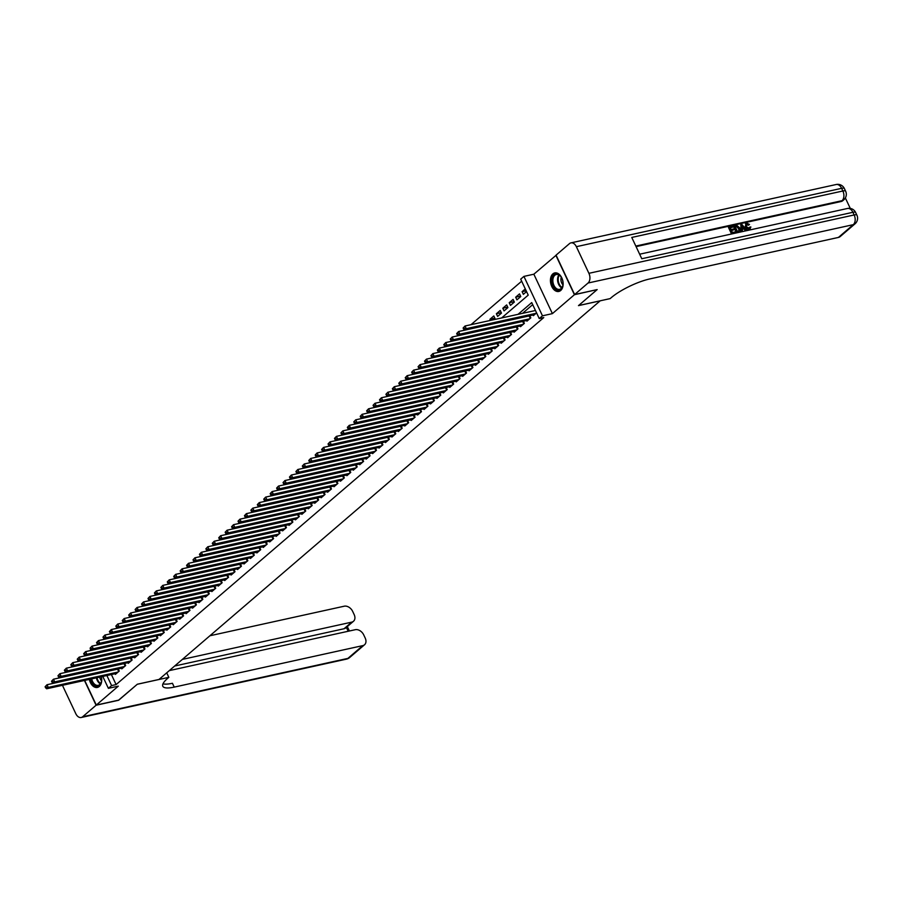 <?xml version="1.0" encoding="UTF-8"?>
<svg xmlns="http://www.w3.org/2000/svg" width="902" height="902" viewBox="0 0 902 902"><rect width="100%" height="100%" fill="white"/><g stroke="black" fill="none" stroke-linecap="round" stroke-linejoin="round"><path stroke-width="1.35" d="M552.87 273.881A9.482 6.167 -102.4 0 0 551.19 285.043A9.482 6.167 -102.4 0 0 558.823 291.447A9.482 6.167 -102.4 0 0 560.694 290.5A9.482 6.167 -102.4 0 0 562.386 279.327A9.482 6.167 -102.4 0 0 554.753 272.923A9.482 6.167 -102.4 0 0 552.87 273.881M89.321 679.398A9.482 6.167 -102.4 0 0 97.416 687.437A9.482 6.167 -102.4 0 0 99.288 686.49A9.482 6.167 -102.4 0 0 101.374 676.737M501.636 317.944L528.222 295.134L520.702 279.146L523.927 276.395L542.474 315.813L539.249 318.564L531.729 302.587L518.041 314.336M556.117 255.255L533.849 274.208L523.927 276.395M90.595 650.522L90.301 648.527M521.672 281.198L471.002 324.686M596.921 289.643L574.416 294.717L555.869 255.3M84.687 680.412L96.288 705.06L118.309 686.151L108.387 688.339L102.783 676.432M596.977 289.756L578.486 305.62L600.134 300.862L158.989 679.465L137.329 684.223L118.838 700.099L96.288 705.06M533.071 314.99L533.375 315.644L536.589 312.893M526.644 320.514L526.948 321.168L530.804 317.854L529.801 315.711M520.206 326.028L520.522 326.682L524.378 323.367L523.374 321.236M513.779 331.553L514.084 332.207L517.94 328.892L516.936 326.75M507.352 337.066L507.657 337.72L511.513 334.405L510.509 332.274M500.914 342.591L501.219 343.245L505.086 339.93L504.071 337.788M494.488 348.104L494.792 348.758L498.648 345.443L497.645 343.312M488.061 353.629L488.365 354.283L492.221 350.968L491.218 348.826M481.623 359.143L481.927 359.797L485.795 356.482L484.78 354.351M475.196 364.667L475.501 365.321L479.357 362.006L478.353 359.864M468.758 370.181L469.074 370.835L472.93 367.52L471.926 365.389M462.331 375.706L462.636 376.359L466.503 373.045L465.488 370.902M455.905 381.219L456.209 381.873L460.065 378.558L459.062 376.427M449.467 386.744L449.782 387.398L453.638 384.083L452.635 381.941M443.04 392.257L443.344 392.911L447.2 389.596L446.197 387.465M436.613 397.782L436.918 398.436L440.774 395.121L439.77 392.979M430.175 403.295L430.479 403.949L434.347 400.635L433.332 398.504M423.748 408.82L424.053 409.463L427.909 406.159L426.905 404.017M417.322 414.334L417.626 414.988L421.482 411.673L420.479 409.542M410.884 419.858L411.188 420.501L415.055 417.198L414.041 415.055M404.457 425.372L404.761 426.026L408.617 422.711L407.614 420.58M398.03 430.897L398.334 431.539L402.191 428.236L401.187 426.094M391.592 436.41L391.896 437.064L395.764 433.749L394.749 431.618M385.165 441.935L385.47 442.578L389.326 439.274L388.322 437.132M378.727 447.448L379.043 448.102L382.899 444.787L381.896 442.656M372.3 452.973L372.605 453.616L376.461 450.312L375.457 448.17M365.874 458.487L366.178 459.141L370.034 455.826L369.031 453.695M359.436 464.011L359.751 464.654L363.607 461.35L362.593 459.208M353.009 469.525L353.313 470.179L357.169 466.864L356.166 464.733M346.582 475.05L346.887 475.692L350.743 472.389L349.739 470.246M340.144 480.563L340.449 481.217L344.316 477.902L343.301 475.771M333.717 486.088L334.022 486.73L337.878 483.427L336.874 481.285M327.291 491.601L327.595 492.255L331.451 488.94L330.448 486.798M320.853 497.126L321.157 497.769L325.024 494.465L324.01 492.323M314.426 502.639L314.73 503.293L318.586 499.979L317.583 497.836M307.988 508.164L308.304 508.807L312.16 505.503L311.156 503.361M301.561 513.678L301.866 514.332L305.722 511.017L304.718 508.875M295.134 519.202L295.439 519.845L299.295 516.542L298.291 514.399M288.696 524.716L289.012 525.37L292.868 522.055L291.853 519.913M282.27 530.241L282.574 530.883L286.43 527.58L285.427 525.438M275.843 535.754L276.147 536.408L280.003 533.093L279 530.951M269.405 541.279L269.709 541.922L273.577 538.618L272.562 536.476M262.978 546.792L263.283 547.446L267.139 544.131L266.135 541.989M256.551 552.306L256.856 552.96L260.712 549.656L259.708 547.514M250.113 557.831L250.418 558.485L254.285 555.17L253.27 553.027M243.687 563.344L243.991 563.998L247.847 560.683L246.844 558.552M237.249 568.869L237.564 569.523L241.42 566.208L240.417 564.066M230.822 574.382L231.126 575.036L234.982 571.721L233.979 569.59M224.395 579.907L224.699 580.561L228.556 577.246L227.552 575.104M217.957 585.421L218.273 586.074L222.129 582.76L221.125 580.629M211.53 590.945L211.835 591.599L215.691 588.284L214.687 586.142M205.104 596.459L205.408 597.113L209.264 593.798L208.261 591.667M198.665 601.984L198.97 602.637L202.837 599.323L201.822 597.18M192.239 607.497L192.543 608.151L196.399 604.836L195.396 602.705M185.812 613.022L186.116 613.676L189.972 610.361L188.969 608.219M179.374 618.535L179.678 619.189L183.546 615.874L182.531 613.743M172.947 624.06L173.252 624.714L177.108 621.399L176.104 619.257M166.509 629.573L166.825 630.227L170.681 626.913L169.677 624.782M160.082 635.098L160.387 635.752L164.254 632.437L163.239 630.295M153.656 640.612L153.96 641.266L157.816 637.951L156.813 635.82M147.218 646.136L147.533 646.79L151.389 643.476L150.386 641.333M140.791 651.65L141.095 652.304L144.951 648.989L143.948 646.858M134.364 657.175L134.669 657.829L138.525 654.514L137.521 652.371M127.926 662.688L128.231 663.342L132.098 660.027L131.083 657.896M121.499 668.213L121.804 668.856L125.66 665.552L124.656 663.41M494.848 318.192L489.944 319.274L493.8 315.959L495.051 318.62L493.845 319.658M501.286 312.667L496.371 313.749L500.238 310.446L501.489 313.107L497.633 316.41L496.371 313.749M507.713 307.154L502.809 308.236L506.665 304.921L507.916 307.582L504.06 310.897L502.809 308.236M514.151 301.64L509.235 302.711L513.091 299.408L514.354 302.069L510.487 305.383L509.235 302.711M520.578 296.115L515.673 297.198L519.529 293.883L520.781 296.544L516.925 299.859L515.673 297.198M490.474 320.402L489.944 319.274M525.302 288.922L522.1 291.673L523.352 294.345L526.554 291.583M111.386 674.538L116.11 684.584L543.759 317.572L539.249 318.564M532.699 304.639L522.551 313.344M115.073 673.726L115.377 674.38L119.233 671.065L118.23 668.934M533.849 274.208L552.396 313.625L574.416 294.717M552.396 313.625L542.474 315.813M116.11 684.584L111.6 685.576L108.387 688.339M106.876 675.53L111.6 685.576M526.182 290.782L522.1 291.673M45.1 686.76L45.596 687.82L46.239 687.268L45.743 686.208L45.1 686.76L47.017 684.731L48.28 687.403L118.106 672.035M46.239 687.268L48.28 687.403L46.667 688.778L116.505 673.411M45.743 686.208L47.017 684.731L118.252 668.991M45.596 687.82L46.667 688.778M101.283 676.759A8.208 5.333 77.6 0 1 101.475 681.179A8.208 5.333 77.6 0 1 101.193 682.386A8.208 5.333 77.6 0 1 95.894 685.915A8.208 5.333 77.6 0 1 90.854 679.059M91.7 678.868A7.599 4.938 -102.4 0 0 98.183 685.34A7.599 4.938 -102.4 0 0 101.272 681.957A7.599 4.938 -102.4 0 0 101.498 681.01M99.671 677.12A5.412 3.518 -102.4 0 0 101.531 680.739M90.087 679.229A9.426 6.134 -102.4 0 0 98.081 687.234M562.611 286.396A8.208 5.333 77.6 0 1 555.44 288.854A8.208 5.333 77.6 0 1 552.407 277.669A8.208 5.333 77.6 0 1 561.055 276.903A8.208 5.333 77.6 0 1 562.882 285.19A8.208 5.333 77.6 0 1 562.611 286.396M561.157 277.049A7.599 4.938 -102.4 0 0 556.32 274.501A7.599 4.938 -102.4 0 0 553.23 277.884A7.599 4.938 -102.4 0 0 554.245 285.99A7.599 4.938 -102.4 0 0 559.59 289.35A7.599 4.938 -102.4 0 0 562.679 285.968A7.599 4.938 -102.4 0 0 562.904 285.021M561.292 277.275A5.412 3.518 -102.4 0 0 561.179 277.602A5.412 3.518 -102.4 0 0 562.938 284.761M555.44 272.832A9.426 6.134 -102.4 0 0 551.652 277.015A9.426 6.134 -102.4 0 0 552.892 287.039A9.426 6.134 -102.4 0 0 559.488 291.245M118.602 700.144L137.262 684.28L168.843 677.334L167.749 678.27A30.397 7.611 154.8 0 0 162.8 686.253A30.397 7.611 154.8 0 0 174.233 687.11L362.796 645.618A7.295 5.232 49.4 0 0 364.543 644.761A7.295 5.232 49.4 0 0 365.197 638.041L363.72 634.895A7.295 5.232 49.4 0 0 355.298 629.697L169.294 670.614M166.723 672.824L168.843 677.334M62.61 685.272A7.295 4.747 -102.4 0 0 63.253 687.042L75.791 713.674A7.295 4.747 -102.4 0 0 81.214 717.496A7.295 4.747 -102.4 0 0 82.657 716.763L96.097 705.229L118.647 700.256M84.45 680.469L96.097 705.229M182.373 659.396L351.746 622.132A7.295 5.232 49.4 0 0 353.483 621.275A7.295 5.232 49.4 0 0 354.148 614.544L352.671 611.398A7.295 5.232 49.4 0 0 344.248 606.2L209.907 635.763M353.483 621.275L345.77 627.893A7.295 5.232 -130.6 0 1 344.023 628.75L351.746 622.132M174.65 666.014L344.023 628.75M162.98 683.829A30.397 7.611 154.8 0 0 172.429 683.276L174.233 687.11M748.739 229.333L749.506 227.405L750.881 227L749.156 230.055L745.086 227.281L746.055 223.504M750.171 229.435L749.156 230.055M749.945 229.694L750.464 229.243L749.675 229.615L745.604 226.842L746.574 223.065L745.469 223.73M746.574 223.065L749.528 224.463L748.344 225.263L746.078 224.339M742.47 231.104L741.151 231.724L740.801 224.418L741.669 224.237L746.822 230.157L746.01 230.326L744.477 228.499L742.166 229.007L742.47 231.104L741.669 231.284L740.801 224.418M746.822 230.157L745.503 230.777L743.958 228.939L742.211 229.322M733.157 226.921L730.101 227.597L731.026 229.559L733.867 228.939L734.217 229.672L731.375 230.292L732.413 232.513L735.604 231.803L735.434 232.987L731.477 233.855L728.478 227.462L732.807 226.188L733.157 226.921L730.237 227.89M734.217 229.672L731.511 230.596M850.282 208.407L845.343 197.933M855.051 223.797A7.295 7.295 0 0 0 856.9 215.161A7.295 1.827 -25.2 0 0 854.16 214.958A7.295 4.747 77.6 0 1 853.303 224.654A7.295 5.232 49.4 0 0 855.051 223.797L840.168 236.583A7.295 5.232 -130.6 0 1 838.42 237.429L853.303 224.654L588.048 283.025A7.295 4.747 -102.4 0 0 588.905 273.317L854.16 214.958L852.909 212.297L641.784 258.739L631.761 237.44L842.874 190.987A7.295 4.747 77.6 0 1 842.028 200.684A7.295 5.232 49.4 0 0 843.776 199.838L842.806 200.661A7.295 5.232 -130.6 0 1 841.059 201.518L842.028 200.684L635.82 246.066M636.079 246.618L841.059 201.518M739.685 231.622L736.483 232.761L733.473 226.368L736.833 225.399L739.911 228.105L739.99 231.419L736.99 232.31L733.98 225.928M588.048 283.025L574.608 294.559L597.169 289.587L578.554 305.575L610.124 298.618L611.218 297.683A30.397 7.611 -25.2 0 1 649.857 278.921L838.42 237.429M588.905 273.317L576.367 246.686A7.295 4.747 -102.4 0 0 570.943 242.875A7.295 4.747 -102.4 0 0 569.5 243.608L556.06 255.142L574.608 294.559M735.953 232.547L731.477 233.855M731.996 233.415L728.985 227.022M737.408 231.408L739.595 230.427L739.144 228.262L737.148 226.188L735.096 226.492L737.408 231.408M738.524 231.16L739.595 230.427L739.076 230.878L738.625 228.702L736.63 226.627L735.231 226.785M741.771 226.323L742.053 228.217L743.902 227.811L741.579 225.06L741.771 226.323M743.147 227.98L741.072 225.511M749.528 224.463L746.879 223.809L746.36 226.673L749.776 228.646M749.258 228.894L750.024 226.954M746.292 224.091L746.879 223.809L746.371 224.248M51.527 681.236L52.034 682.307L52.677 681.754L52.169 680.683L51.527 681.236L53.455 679.217L54.706 681.878L124.544 666.51M52.677 681.754L54.706 681.878L53.094 683.265L122.931 667.897M52.169 680.683L53.455 679.217L124.69 663.477M52.034 682.307L53.094 683.265M57.965 675.722L58.461 676.782L59.104 676.229L58.607 675.17L57.965 675.722L59.882 673.693L61.133 676.365L130.97 660.997M59.104 676.229L61.133 676.365L59.532 677.74L129.358 662.372M58.607 675.17L59.882 673.693L131.117 657.953M58.461 676.782L59.532 677.74M64.392 670.197L64.899 671.268L65.542 670.716L65.034 669.645L64.392 670.197L66.32 668.179L67.571 670.84L137.397 655.472M65.542 670.716L67.571 670.84L65.959 672.227L135.796 656.859M65.034 669.645L66.32 668.179L137.544 652.439M64.899 671.268L65.959 672.227M70.818 664.684L71.326 665.744L71.968 665.191L71.461 664.131L70.818 664.684L72.746 662.666L73.998 665.326L143.835 649.959M71.968 665.191L73.998 665.326L72.397 666.702L142.223 651.334M71.461 664.131L72.746 662.666L143.982 646.914M71.326 665.744L72.397 666.702M77.256 659.159L77.752 660.23L78.395 659.678L77.899 658.607L77.256 659.159L79.173 657.141L80.425 659.802L150.262 644.434M78.395 659.678L80.425 659.802L78.824 661.189L148.65 645.821M77.899 658.607L79.173 657.141L150.409 641.401M77.752 660.23L78.824 661.189M83.683 653.646L84.19 654.705L84.833 654.153L84.326 653.093L83.683 653.646L85.611 651.627L86.863 654.288L156.689 638.92M84.833 654.153L86.863 654.288L85.25 655.664L155.088 640.296M84.326 653.093L85.611 651.627L156.835 635.876M84.19 654.705L85.25 655.664M90.121 648.121L90.617 649.192L91.26 648.639L90.764 647.58L90.121 648.121L92.038 646.103L93.289 648.763L163.127 633.407M91.26 648.639L93.289 648.763L91.688 650.15L161.514 634.782M90.764 647.58L92.038 646.103L163.273 630.363M90.617 649.192L91.688 650.15M96.548 642.607L97.044 643.667L97.687 643.126L97.191 642.055L96.548 642.607L98.465 640.589L99.727 643.25L169.553 627.882M97.687 643.126L99.727 643.25L98.115 644.626L167.941 629.258M97.191 642.055L98.465 640.589L169.7 624.838M97.044 643.667L98.115 644.626M102.975 637.083L103.482 638.154L104.125 637.601L103.617 636.541L102.975 637.083L104.903 635.064L106.154 637.725L175.98 622.369M104.125 637.601L106.154 637.725L104.542 639.112L174.379 623.744M103.617 636.541L104.903 635.064L176.138 619.324M103.482 638.154L104.542 639.112M109.413 631.569L109.909 632.629L110.551 632.088L110.055 631.017L109.413 631.569L111.329 629.551L112.581 632.212L182.418 616.844M110.551 632.088L112.581 632.212L110.98 633.587L180.806 618.22M110.055 631.017L111.329 629.551L182.565 613.8M109.909 632.629L110.98 633.587M115.839 626.056L116.335 627.115L116.978 626.563L116.482 625.503L115.839 626.056L117.756 624.026L119.019 626.687L188.845 611.331M116.978 626.563L119.019 626.687L117.407 628.074L187.244 612.706M116.482 625.503L117.756 624.026L188.992 608.286M116.335 627.115L117.407 628.074M122.266 620.531L122.773 621.591L123.416 621.05L122.909 619.978L122.266 620.531L124.194 618.513L125.446 621.174L195.283 605.806M123.416 621.05L125.446 621.174L123.833 622.549L193.671 607.181M122.909 619.978L124.194 618.513L195.43 602.761M122.773 621.591L123.833 622.549M128.704 615.017L129.2 616.077L129.843 615.525L129.347 614.465L128.704 615.017L130.621 612.988L131.872 615.649L201.71 600.292M129.843 615.525L131.872 615.649L130.271 617.036L200.097 601.668M129.347 614.465L130.621 612.988L201.856 597.248M129.2 616.077L130.271 617.036M135.131 609.493L135.638 610.564L136.281 610.011L135.774 608.94L135.131 609.493L137.059 607.474L138.31 610.135L208.136 594.768M136.281 610.011L138.31 610.135L136.698 611.511L206.535 596.143M135.774 608.94L137.059 607.474L208.283 591.723M135.638 610.564L136.698 611.511M141.558 603.979L142.065 605.039L142.708 604.487L142.2 603.427L141.558 603.979L143.486 601.95L144.737 604.611L214.575 589.254M142.708 604.487L144.737 604.611L143.125 605.997L212.962 590.63M142.2 603.427L143.486 601.95L214.721 586.21M142.065 605.039L143.125 605.997M147.996 598.454L148.492 599.526L149.134 598.973L148.638 597.902L147.996 598.454L149.912 596.436L151.164 599.097L221.001 583.729M149.134 598.973L151.164 599.097L149.563 600.473L219.389 585.105M148.638 597.902L149.912 596.436L221.148 580.685M148.492 599.526L149.563 600.473M154.422 592.941L154.93 594.001L155.572 593.448L155.065 592.388L154.422 592.941L156.35 590.911L157.602 593.572L227.428 578.216M155.572 593.448L157.602 593.572L155.99 594.959L225.827 579.591M155.065 592.388L156.35 590.911L227.575 575.172M154.93 594.001L155.99 594.959M160.86 587.416L161.357 588.487L161.999 587.935L161.503 586.864L160.86 587.416L162.777 585.398L164.029 588.059L233.866 572.691M161.999 587.935L164.029 588.059L162.428 589.434L232.254 574.078M161.503 586.864L162.777 585.398L234.013 569.647M161.357 588.487L162.428 589.434M167.287 581.903L167.783 582.963L168.426 582.41L167.93 581.35L167.287 581.903L169.204 579.873L170.467 582.534L240.293 567.178M168.426 582.41L170.467 582.534L168.854 583.921L238.68 568.553M167.93 581.35L169.204 579.873L240.439 564.133M167.783 582.963L168.854 583.921M173.714 576.378L174.221 577.449L174.864 576.897L174.357 575.826L173.714 576.378L175.642 574.36L176.893 577.021L246.72 561.653M174.864 576.897L176.893 577.021L175.281 578.396L245.118 563.04M174.357 575.826L175.642 574.36L246.877 558.609M174.221 577.449L175.281 578.396M180.152 570.865L180.648 571.924L181.291 571.372L180.795 570.312L180.152 570.865L182.069 568.835L183.32 571.496L253.158 556.139M181.291 571.372L183.32 571.496L181.719 572.883L251.545 557.515M180.795 570.312L182.069 568.835L253.304 553.095M180.648 571.924L181.719 572.883M186.579 565.34L187.075 566.411L187.717 565.858L187.221 564.787L186.579 565.34L188.495 563.322L189.758 565.982L259.584 550.615M187.717 565.858L189.758 565.982L188.146 567.358L257.983 552.001M187.221 564.787L188.495 563.322L259.731 547.57M187.075 566.411L188.146 567.358M193.005 559.826L193.513 560.886L194.155 560.334L193.648 559.274L193.005 559.826L194.933 557.797L196.185 560.458L266.011 545.101M194.155 560.334L196.185 560.458L194.573 561.845L264.41 546.477M193.648 559.274L194.933 557.797L266.169 542.057M193.513 560.886L194.573 561.845M199.443 554.302L199.94 555.373L200.582 554.82L200.086 553.749L199.443 554.302L201.36 552.283L202.612 554.944L272.449 539.576M200.582 554.82L202.612 554.944L201.011 556.32L270.837 540.963M200.086 553.749L201.36 552.283L272.596 536.532M199.94 555.373L201.011 556.32M205.87 548.788L206.378 549.848L207.02 549.295L206.513 548.236L205.87 548.788L207.798 546.759L209.05 549.419L278.876 534.063M207.02 549.295L209.05 549.419L207.437 550.806L277.275 535.438M206.513 548.236L207.798 546.759L279.022 531.019M206.378 549.848L207.437 550.806M212.297 543.263L212.804 544.334L213.447 543.782L212.94 542.711L212.297 543.263L214.225 541.245L215.477 543.906L285.314 528.538M213.447 543.782L215.477 543.906L213.864 545.282L283.702 529.925M212.94 542.711L214.225 541.245L285.46 525.494M212.804 544.334L213.864 545.282M218.735 537.75L219.231 538.81L219.874 538.257L219.378 537.197L218.735 537.75L220.652 535.72L221.903 538.381L291.741 523.025M219.874 538.257L221.903 538.381L220.302 539.768L290.128 524.4M219.378 537.197L220.652 535.72L291.887 519.98M219.231 538.81L220.302 539.768M225.162 532.225L225.669 533.296L226.312 532.744L225.804 531.673L225.162 532.225L227.09 530.207L228.341 532.868L298.167 517.5M226.312 532.744L228.341 532.868L226.729 534.243L296.566 518.887M225.804 531.673L227.09 530.207L298.314 514.456M225.669 533.296L226.729 534.243M231.588 526.712L232.096 527.771L232.739 527.219L232.242 526.159L231.588 526.712L233.517 524.682L234.768 527.343L304.605 511.986M232.739 527.219L234.768 527.343L233.167 528.73L302.993 513.362M232.242 526.159L233.517 524.682L304.752 508.942M232.096 527.771L233.167 528.73M238.027 521.187L238.523 522.258L239.165 521.706L238.669 520.634L238.027 521.187L239.943 519.169L241.195 521.83L311.032 506.462M239.165 521.706L241.195 521.83L239.594 523.205L309.42 507.849M238.669 520.634L239.943 519.169L311.179 503.417M238.523 522.258L239.594 523.205M244.453 515.673L244.961 516.733L245.603 516.181L245.096 515.121L244.453 515.673L246.381 513.644L247.633 516.316L317.459 500.948M245.603 516.181L247.633 516.316L246.02 517.692L315.858 502.324M245.096 515.121L246.381 513.644L317.605 497.904M244.961 516.733L246.02 517.692M250.891 510.149L251.387 511.22L252.03 510.667L251.534 509.596L250.891 510.149L252.808 508.13L254.06 510.791L323.897 495.423M252.03 510.667L254.06 510.791L252.459 512.167L322.285 496.81M251.534 509.596L252.808 508.13L324.043 492.379M251.387 511.22L252.459 512.167M257.318 504.635L257.814 505.695L258.457 505.143L257.961 504.083L257.318 504.635L259.235 502.606L260.498 505.278L330.324 489.91M258.457 505.143L260.498 505.278L258.885 506.653L328.723 491.286M257.961 504.083L259.235 502.606L330.47 486.866M257.814 505.695L258.885 506.653M263.745 499.11L264.252 500.182L264.895 499.629L264.387 498.558L263.745 499.11L265.673 497.092L266.924 499.753L336.75 484.385M264.895 499.629L266.924 499.753L265.312 501.129L335.149 485.772M264.387 498.558L265.673 497.092L336.908 481.341M264.252 500.182L265.312 501.129M270.183 493.597L270.679 494.657L271.322 494.104L270.825 493.044L270.183 493.597L272.1 491.567L273.351 494.24L343.188 478.872M271.322 494.104L273.351 494.24L271.75 495.615L341.576 480.247M270.825 493.044L272.1 491.567L343.335 475.828M270.679 494.657L271.75 495.615M276.61 488.072L277.106 489.143L277.76 488.591L277.252 487.52L276.61 488.072L278.538 486.054L279.789 488.715L349.615 473.347M277.76 488.591L279.789 488.715L278.177 490.09L348.014 474.734M277.252 487.52L278.538 486.054L349.762 470.303M277.106 489.143L278.177 490.09M283.036 482.559L283.544 483.619L284.186 483.066L283.679 482.006L283.036 482.559L284.964 480.529L286.216 483.201L356.053 467.834M284.186 483.066L286.216 483.201L284.604 484.577L354.441 469.209M283.679 482.006L284.964 480.529L356.2 464.789M283.544 483.619L284.604 484.577M289.474 477.034L289.97 478.105L290.613 477.553L290.117 476.481L289.474 477.034L291.391 475.016L292.643 477.677L362.48 462.309M290.613 477.553L292.643 477.677L291.042 479.052L360.868 463.696M290.117 476.481L291.391 475.016L362.627 459.265M289.97 478.105L291.042 479.052M295.901 471.52L296.408 472.58L297.051 472.028L296.544 470.968L295.901 471.52L297.829 469.491L299.081 472.163L368.907 456.795M297.051 472.028L299.081 472.163L297.468 473.539L367.306 458.171M296.544 470.968L297.829 469.491L369.053 453.751M296.408 472.58L297.468 473.539M302.328 465.996L302.835 467.067L303.478 466.514L302.982 465.443L302.328 465.996L304.256 463.978L305.507 466.638L375.345 451.271M303.478 466.514L305.507 466.638L303.906 468.014L373.732 452.657M302.982 465.443L304.256 463.978L375.491 448.226M302.835 467.067L303.906 468.014M308.766 460.482L309.262 461.542L309.905 460.99L309.409 459.93L308.766 460.482L310.683 458.453L311.934 461.125L381.772 445.757M309.905 460.99L311.934 461.125L310.333 462.5L380.159 447.133M309.409 459.93L310.683 458.453L381.918 442.713M309.262 461.542L310.333 462.5M315.193 454.958L315.7 456.029L316.343 455.476L315.835 454.405L315.193 454.958L317.121 452.939L318.372 455.6L388.198 440.232M316.343 455.476L318.372 455.6L316.76 456.987L386.597 441.619M315.835 454.405L317.121 452.939L388.345 437.188M315.7 456.029L316.76 456.987M321.631 449.444L322.127 450.504L322.769 449.951L322.273 448.892L321.631 449.444L323.547 447.415L324.799 450.087L394.636 434.719M322.769 449.951L324.799 450.087L323.198 451.462L393.024 436.094M322.273 448.892L323.547 447.415L394.783 431.675M322.127 450.504L323.198 451.462M328.057 443.919L328.553 444.99L329.196 444.438L328.7 443.367L328.057 443.919L329.974 441.901L331.237 444.562L401.063 429.194M329.196 444.438L331.237 444.562L329.625 445.949L399.451 430.581M328.7 443.367L329.974 441.901L401.21 426.161M328.553 444.99L329.625 445.949M334.484 438.406L334.992 439.466L335.634 438.913L335.127 437.853L334.484 438.406L336.412 436.376L337.664 439.048L407.49 423.681M335.634 438.913L337.664 439.048L336.051 440.424L405.889 425.056M335.127 437.853L336.412 436.376L407.648 420.636M334.992 439.466L336.051 440.424M340.922 432.881L341.418 433.952L342.061 433.4L341.565 432.329L340.922 432.881L342.839 430.863L344.09 433.524L413.928 418.156M342.061 433.4L344.09 433.524L342.489 434.911L412.315 419.543M341.565 432.329L342.839 430.863L414.074 415.123M341.418 433.952L342.489 434.911M347.349 427.368L347.845 428.427L348.488 427.875L347.992 426.815L347.349 427.368L349.266 425.338L350.528 428.01L420.355 412.642M348.488 427.875L350.528 428.01L348.916 429.386L418.753 414.018M347.992 426.815L349.266 425.338L420.501 409.598M347.845 428.427L348.916 429.386M353.776 421.843L354.283 422.914L354.926 422.361L354.418 421.29L353.776 421.843L355.704 419.825L356.955 422.486L426.793 407.118M354.926 422.361L356.955 422.486L355.343 423.872L425.18 408.505M354.418 421.29L355.704 419.825L426.939 404.085M354.283 422.914L355.343 423.872M360.214 416.329L360.71 417.389L361.352 416.837L360.856 415.777L360.214 416.329L362.13 414.311L363.382 416.972L433.219 401.604M361.352 416.837L363.382 416.972L361.781 418.348L431.607 402.98M360.856 415.777L362.13 414.311L433.366 398.56M360.71 417.389L361.781 418.348M366.64 410.805L367.148 411.876L367.79 411.323L367.283 410.252L366.64 410.805L368.568 408.786L369.82 411.447L439.646 396.079M367.79 411.323L369.82 411.447L368.208 412.834L438.045 397.466M367.283 410.252L368.568 408.786L439.793 393.046M367.148 411.876L368.208 412.834M373.067 405.291L373.575 406.351L374.217 405.799L373.71 404.739L373.067 405.291L374.995 403.273L376.247 405.934L446.084 390.566M374.217 405.799L376.247 405.934L374.634 407.309L444.472 391.942M373.71 404.739L374.995 403.273L446.231 387.522M373.575 406.351L374.634 407.309M379.505 399.766L380.001 400.838L380.644 400.285L380.148 399.225L379.505 399.766L381.422 397.748L382.673 400.409L452.511 385.053M380.644 400.285L382.673 400.409L381.072 401.796L450.899 386.428M380.148 399.225L381.422 397.748L452.657 382.008M380.001 400.838L381.072 401.796M385.932 394.253L386.439 395.313L387.082 394.772L386.575 393.7L385.932 394.253L387.86 392.235L389.112 394.896L458.938 379.528M387.082 394.772L389.112 394.896L387.499 396.271L457.337 380.903M386.575 393.7L387.86 392.235L459.084 376.484M386.439 395.313L387.499 396.271M392.37 388.728L392.866 389.799L393.509 389.247L393.013 388.187L392.37 388.728L394.287 386.71L395.538 389.371L465.376 374.014M393.509 389.247L395.538 389.371L393.937 390.758L463.763 375.39M393.013 388.187L394.287 386.71L465.522 370.97M392.866 389.799L393.937 390.758M398.797 383.215L399.293 384.275L399.936 383.733L399.439 382.662L398.797 383.215L400.713 381.196L401.976 383.857L471.802 368.49M399.936 383.733L401.976 383.857L400.364 385.233L470.19 369.865M399.439 382.662L400.713 381.196L471.949 365.445M399.293 384.275L400.364 385.233M405.223 377.701L405.731 378.761L406.374 378.209L405.866 377.149L405.223 377.701L407.152 375.672L408.403 378.333L478.229 362.976M406.374 378.209L408.403 378.333L406.791 379.719L476.628 364.352M405.866 377.149L407.152 375.672L478.387 359.932M405.731 378.761L406.791 379.719M411.662 372.176L412.158 373.236L412.8 372.695L412.304 371.624L411.662 372.176L413.578 370.158L414.83 372.819L484.667 357.451M412.8 372.695L414.83 372.819L413.229 374.195L483.055 358.827M412.304 371.624L413.578 370.158L484.814 354.407M412.158 373.236L413.229 374.195M418.088 366.663L418.584 367.723L419.227 367.17L418.731 366.111L418.088 366.663L420.005 364.633L421.268 367.294L491.094 351.938M419.227 367.17L421.268 367.294L419.655 368.681L489.493 353.313M418.731 366.111L420.005 364.633L491.24 348.894M418.584 367.723L419.655 368.681M424.515 361.138L425.022 362.209L425.665 361.657L425.158 360.586L424.515 361.138L426.443 359.12L427.695 361.781L497.532 346.413M425.665 361.657L427.695 361.781L426.082 363.156L495.92 347.789M425.158 360.586L426.443 359.12L497.678 343.369M425.022 362.209L426.082 363.156M430.953 355.625L431.449 356.685L432.092 356.132L431.596 355.072L430.953 355.625L432.87 353.595L434.121 356.256L503.959 340.9M432.092 356.132L434.121 356.256L432.52 357.643L502.346 342.275M431.596 355.072L432.87 353.595L504.105 337.855M431.449 356.685L432.52 357.643M437.38 350.1L437.887 351.171L438.53 350.619L438.022 349.548L437.38 350.1L439.308 348.082L440.559 350.743L510.385 335.375M438.53 350.619L440.559 350.743L438.947 352.118L508.784 336.75M438.022 349.548L439.308 348.082L510.532 332.331M437.887 351.171L438.947 352.118M443.807 344.587L444.314 345.646L444.957 345.094L444.449 344.034L443.807 344.587L445.735 342.557L446.986 345.218L516.823 329.861M444.957 345.094L446.986 345.218L445.374 346.605L515.211 331.237M444.449 344.034L445.735 342.557L516.97 326.817M444.314 345.646L445.374 346.605M450.245 339.062L450.741 340.133L451.383 339.58L450.887 338.509L450.245 339.062L452.161 337.044L453.413 339.704L523.25 324.337M451.383 339.58L453.413 339.704L451.812 341.08L521.638 325.723M450.887 338.509L452.161 337.044L523.397 321.292M450.741 340.133L451.812 341.08M456.671 333.548L457.179 334.608L457.821 334.056L457.314 332.996L456.671 333.548L458.599 331.519L459.851 334.18L529.677 318.823M457.821 334.056L459.851 334.18L458.239 335.567L528.076 320.199M457.314 332.996L458.599 331.519L529.824 315.779M457.179 334.608L458.239 335.567M463.109 328.024L463.605 329.095L464.248 328.542L463.752 327.471L463.109 328.024L465.026 326.005L466.278 328.666L536.115 313.298M464.248 328.542L466.278 328.666L464.677 330.042L534.503 314.685M463.752 327.471L465.026 326.005L535.461 310.502M463.605 329.095L464.677 330.042M118.669 671.55L117.576 669.216M118.985 671.28L117.959 669.104M100.325 683.885A7.599 4.938 77.6 0 1 96.401 677.842M96.999 677.706A7.351 4.781 -102.4 0 0 100.618 683.457M561.732 287.896A7.599 4.938 77.6 0 1 557.932 276.858A7.599 4.938 77.6 0 1 558.879 274.93M559.33 275.2A7.351 4.781 -102.4 0 0 558.541 276.891A7.351 4.781 -102.4 0 0 562.025 287.467M82.657 716.763L347.901 658.392L362.796 645.618M348.195 631.253L346.368 627.386M347.901 658.392A7.295 4.747 77.6 0 1 346.469 659.125A7.295 7.295 0 0 0 349.649 657.535A7.295 5.232 -130.6 0 1 347.901 658.392M843.776 199.838A7.295 7.295 0 0 0 845.625 191.19A7.295 1.827 -25.2 0 0 842.874 190.987L841.622 188.326L576.367 246.686M836.199 184.504A7.295 4.747 77.6 0 1 841.622 188.326A7.295 1.827 154.8 0 1 844.362 188.529A7.295 7.295 0 0 0 836.199 184.504L570.943 242.875M847.474 208.475A7.295 4.747 77.6 0 1 852.909 212.297A7.295 1.827 154.8 0 1 855.648 212.5A7.295 7.295 0 0 0 847.474 208.475L639.642 254.206M125.107 666.026L124.002 663.692M125.412 665.766L124.386 663.579M131.534 660.512L130.44 658.178M131.85 660.241L130.824 658.065M137.972 654.987L136.867 652.653M138.277 654.728L137.251 652.541M144.399 649.474L143.294 647.14M144.715 649.203L143.677 647.027M150.826 643.949L149.732 641.615M151.141 643.69L150.115 641.502M157.264 638.436L156.159 636.102M157.568 638.165L156.542 635.989M163.69 632.911L162.597 630.577M164.006 632.652L162.98 630.464M170.117 627.397L169.024 625.063M170.433 627.127L169.407 624.951M176.555 621.873L175.45 619.539M176.86 621.613L175.834 619.426M182.982 616.359L181.888 614.025M183.298 616.089L182.272 613.912M189.409 610.834L188.315 608.5M189.724 610.575L188.698 608.388M195.847 605.321L194.742 602.987M196.151 605.05L195.125 602.874M202.273 599.796L201.18 597.462M202.589 599.537L201.563 597.349M208.712 594.283L207.607 591.949M209.016 594.012L207.99 591.836M215.138 588.758L214.033 586.424M215.454 588.499L214.417 586.311M221.565 583.244L220.471 580.911M221.881 582.974L220.855 580.798M228.003 577.72L226.898 575.386M228.307 577.46L227.281 575.273M234.43 572.206L233.336 569.872M234.745 571.936L233.719 569.76M240.857 566.682L239.763 564.348M241.172 566.422L240.146 564.235M247.295 561.168L246.19 558.834M247.599 560.897L246.573 558.721M253.721 555.643L252.628 553.309M254.037 555.384L253.011 553.197M260.148 550.13L259.054 547.796M260.464 549.859L259.438 547.683M266.586 544.616L265.481 542.271M266.891 544.346L265.865 542.158M273.013 539.092L271.919 536.758M273.329 538.821L272.303 536.645M279.451 533.578L278.346 531.233M279.755 533.308L278.729 531.12M285.878 528.053L284.773 525.719M286.182 527.783L285.156 525.607M292.304 522.54L291.211 520.195M292.62 522.269L291.594 520.082M298.742 517.015L297.637 514.681M299.047 516.745L298.021 514.568M305.169 511.502L304.075 509.156M305.485 511.231L304.459 509.044M311.596 505.977L310.502 503.643M311.912 505.706L310.886 503.53M318.034 500.463L316.929 498.118M318.338 500.193L317.312 498.005M324.461 494.939L323.367 492.605M324.776 494.668L323.75 492.492M330.887 489.425L329.794 487.091M331.203 489.155L330.177 486.967M337.325 483.9L336.22 481.567M337.63 483.63L336.604 481.454M343.752 478.387L342.659 476.053M344.068 478.116L343.042 475.929M350.19 472.862L349.085 470.528M350.495 472.592L349.469 470.416M356.617 467.349L355.512 465.015M356.921 467.078L355.895 464.891M363.044 461.824L361.95 459.49M363.359 461.553L362.333 459.377M369.482 456.311L368.377 453.977M369.786 456.04L368.76 453.853M375.908 450.786L374.804 448.452M376.224 450.515L375.187 448.339M382.335 445.272L381.242 442.938M382.651 445.002L381.625 442.814M388.773 439.748L387.668 437.414M389.078 439.488L388.052 437.301M395.2 434.234L394.106 431.9M395.516 433.963L394.49 431.787M401.627 428.709L400.533 426.375M401.942 428.45L400.916 426.263M408.065 423.196L406.96 420.862M408.369 422.925L407.343 420.749M414.492 417.671L413.398 415.337M414.807 417.412L413.781 415.224M420.918 412.158L419.825 409.824M421.234 411.887L420.208 409.711M427.356 406.633L426.251 404.299M427.661 406.374L426.635 404.186M433.783 401.119L432.689 398.785M434.099 400.849L433.073 398.673M440.221 395.595L439.116 393.261M440.526 395.335L439.5 393.148M446.648 390.081L445.543 387.747M446.964 389.811L445.926 387.635M453.075 384.556L451.981 382.222M453.39 384.297L452.364 382.11M459.513 379.043L458.408 376.709M459.817 378.772L458.791 376.596M465.939 373.518L464.846 371.184M466.255 373.259L465.229 371.072M472.366 368.005L471.272 365.671M472.682 367.734L471.656 365.558M478.804 362.48L477.699 360.146M479.109 362.221L478.083 360.033M485.231 356.966L484.137 354.633M485.547 356.696L484.521 354.52M491.658 351.442L490.564 349.108M491.973 351.182L490.947 348.995M498.096 345.928L496.991 343.594M498.4 345.658L497.374 343.482M504.522 340.404L503.429 338.07M504.838 340.144L503.812 337.957M510.96 334.89L509.855 332.556M511.265 334.619L510.239 332.443M517.387 329.365L516.282 327.031M517.703 329.106L516.666 326.919M523.814 323.852L522.72 321.518M524.13 323.581L523.104 321.405M530.252 318.327L529.147 315.993M530.556 318.068L529.53 315.88M81.214 717.496L346.469 659.125M349.649 657.535L364.543 644.761M349.39 630.994L347.315 626.574M845.625 191.19L844.362 188.529M856.9 215.161L855.648 212.5"/></g></svg>
